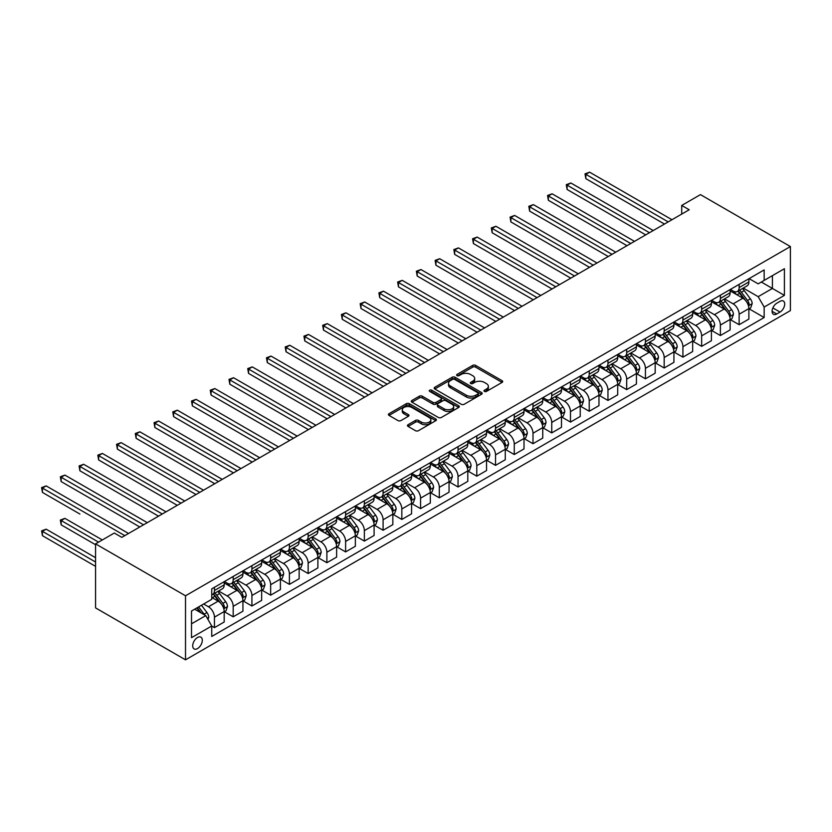 <?xml version="1.0" encoding="UTF-8"?>
<svg xmlns="http://www.w3.org/2000/svg" width="832" height="832" viewBox="0 0 832 832"><rect width="100%" height="100%" fill="white"/><g stroke="black" fill="none" stroke-linecap="round" stroke-linejoin="round"><path stroke-width="1.25" d="M484.401 391.425A1.456 0.842 0 0 0 486.46 391.425L502.091 382.398A2.08 1.206 0 0 0 502.705 381.545A2.08 1.206 0 0 0 502.091 380.702L475.613 365.404A2.08 1.206 0 0 0 472.67 365.404L457.028 374.431A1.456 0.842 0 0 0 456.602 375.024A1.456 0.842 0 0 0 457.028 375.617A1.456 0.842 0 0 0 459.087 375.617L461.115 374.452A6.656 3.848 0 0 1 470.538 374.452L472.742 375.731A6.656 3.848 0 0 1 474.687 378.446A6.656 3.848 0 0 1 472.742 381.16L470.714 382.335A1.456 0.842 0 0 0 470.288 382.928A1.456 0.842 0 0 0 470.714 383.521A1.456 0.842 0 0 0 472.774 383.521L474.802 382.356A6.656 3.848 0 0 1 484.214 382.356L486.429 383.625A6.656 3.848 0 0 1 488.374 386.35A6.656 3.848 0 0 1 486.429 389.064L484.401 390.229A1.456 0.842 0 0 0 483.974 390.832A1.456 0.842 0 0 0 484.401 391.425L484.401 390.229M197.506 648.586A6.781 3.921 120 0 0 201.937 642.606A6.781 3.921 120 0 0 200.897 637.166A6.781 3.921 120 0 0 197.506 637.499A6.781 3.921 120 0 0 193.076 643.479A6.781 3.921 120 0 0 194.116 648.918A6.781 3.921 120 0 0 197.506 648.586M408.065 424.705A2.08 1.206 0 0 0 407.462 425.558A2.08 1.206 0 0 0 408.065 426.4L415.501 430.695A2.08 1.206 0 0 0 418.444 430.695L435.802 420.67A2.08 1.206 0 0 0 436.415 419.817A2.08 1.206 0 0 0 435.802 418.974L409.323 403.676A2.08 1.206 0 0 0 406.38 403.676L389.012 413.702A2.08 1.206 0 0 0 388.409 414.554A2.08 1.206 0 0 0 389.012 415.397L397.987 420.586A2.08 1.206 0 0 0 400.93 420.586L408.366 416.291A2.08 1.206 0 0 0 408.97 415.449A2.08 1.206 0 0 0 408.366 414.596L403.915 412.027A5.564 3.214 0 0 1 402.282 409.75A5.564 3.214 0 0 1 405.714 406.786A5.564 3.214 0 0 1 411.788 407.482L429.218 417.55A5.564 3.214 0 0 1 430.851 419.817A5.564 3.214 0 0 1 427.419 422.791A5.564 3.214 0 0 1 421.346 422.094L418.444 420.41A2.08 1.206 0 0 0 415.501 420.41L408.065 424.705L408.065 426.4M790.4 246.553L700.45 194.626L681.72 205.442L689.208 209.768L121.805 537.368L114.306 533.031L95.566 543.858L185.515 595.785L790.4 246.553L790.4 310.606L185.515 659.828L185.515 595.785M461.261 404.269A2.08 1.206 0 0 0 464.204 404.269L481.572 394.243A2.08 1.206 0 0 0 482.175 393.401A2.08 1.206 0 0 0 481.572 392.548L455.083 377.26A2.08 1.206 0 0 0 452.14 377.26L434.772 387.286A2.08 1.206 0 0 0 434.169 388.128A2.08 1.206 0 0 0 434.772 388.981L461.261 404.269M430.279 391.737A1.456 0.842 0 0 1 431.756 391.945L431.756 390.208L458.692 405.756A2.08 1.206 0 0 1 459.295 406.609A2.08 1.206 0 0 1 458.692 407.462L441.324 417.487A2.08 1.206 0 0 1 438.381 417.487L411.892 402.189L411.892 400.494A2.08 1.206 0 0 0 411.289 401.346A2.08 1.206 0 0 0 411.892 402.189M411.892 400.494L419.328 396.198A2.08 1.206 0 0 1 422.271 396.198L433.014 402.407A2.08 1.206 0 0 0 435.958 402.407L440.887 399.558A2.08 1.206 0 0 0 441.49 398.705A2.08 1.206 0 0 0 440.887 397.862L429.697 391.404A1.456 0.842 0 0 1 429.27 390.811A1.456 0.842 0 0 1 430.175 390.031A1.456 0.842 0 0 1 431.756 390.208M780.052 301.34L776.755 303.243A6.573 3.796 120 0 0 772.46 309.036A6.573 3.796 120 0 0 773.469 314.309A6.573 3.796 120 0 0 776.755 313.976L780.052 312.073A6.573 3.796 120 0 0 784.347 306.28A6.573 3.796 120 0 0 783.338 301.018A6.573 3.796 120 0 0 780.052 301.34M749.102 278.626L758.17 283.858L764.161 280.394L764.161 269.922L211.744 588.858L211.744 599.331L191.506 611.021L191.506 637.676L211.744 625.986L211.744 636.459L764.161 317.533L764.161 307.06L758.17 296.67L743.267 288.059M764.161 280.394L784.399 268.715L784.399 295.37L764.161 307.06M95.566 543.858L95.566 607.901L185.515 659.828M681.72 205.442L681.72 214.105M761.322 282.038L772.408 288.444L772.408 275.642L784.399 268.715M758.17 296.67L772.408 288.444L784.399 295.37M191.506 623.823L205.754 615.607L194.657 609.201M211.744 626.08L214.448 627.64L214.448 617.167A8.476 4.898 -120 0 0 208.447 606.778L203.653 604.011M214.448 627.64L224.193 622.014L224.193 611.541A8.476 4.898 -120 0 0 218.192 601.151L211.744 597.428M224.411 611.759L233.189 616.814L233.189 606.341A8.476 4.898 -120 0 0 227.188 595.962L218.577 590.99M233.189 616.814L242.934 611.187L242.934 600.714A8.476 4.898 -120 0 0 236.933 590.335L224.193 582.972M243.152 600.933L251.919 605.998L251.919 595.525A8.476 4.898 -120 0 0 245.929 585.135L237.318 580.164M251.919 605.998L261.664 600.371L261.664 589.898A8.476 4.898 -120 0 0 255.674 579.519L242.934 572.156M261.893 590.117L270.66 595.182L270.66 584.709A8.476 4.898 -120 0 0 264.67 574.319L256.058 569.348M270.66 595.182L280.405 589.555L280.405 579.082A8.476 4.898 -120 0 0 274.414 568.693L261.664 561.34M280.634 579.301L289.401 584.366L289.401 573.893A8.476 4.898 -120 0 0 283.4 563.503L274.799 558.532M289.401 584.366L299.146 578.739L299.146 568.266A8.476 4.898 -120 0 0 293.145 557.877L280.405 550.524M299.374 568.474L308.142 573.539L308.142 563.066A8.476 4.898 -120 0 0 302.141 552.687L293.53 547.716M308.142 573.539L317.886 567.913L317.886 557.44A8.476 4.898 -120 0 0 311.886 547.061L299.146 539.698M318.105 557.658L326.882 562.723L326.882 552.25A8.476 4.898 -120 0 0 320.882 541.861L312.27 536.89M326.882 562.723L336.627 557.097L336.627 546.624A8.476 4.898 -120 0 0 330.626 536.234L317.886 528.882M336.846 546.842L345.613 551.907L345.613 541.434A8.476 4.898 -120 0 0 339.622 531.045L331.011 526.074M345.613 551.907L355.358 546.281L355.358 535.808A8.476 4.898 -120 0 0 349.367 525.418L336.627 518.066M355.586 536.026L364.354 541.091L364.354 530.618A8.476 4.898 -120 0 0 358.363 520.229L349.752 515.258M364.354 541.091L374.098 535.465L374.098 524.992A8.476 4.898 -120 0 0 368.108 514.602L355.358 507.25M374.327 525.2L383.094 530.265L383.094 519.792A8.476 4.898 -120 0 0 377.094 509.413L368.493 504.442M383.094 530.265L392.839 524.638L392.839 514.166A8.476 4.898 -120 0 0 386.838 503.786L374.098 496.423M393.068 514.384L401.835 519.449L401.835 508.976A8.476 4.898 -120 0 0 395.834 498.586L387.223 493.615M401.835 519.449L411.58 513.822L411.58 503.35A8.476 4.898 -120 0 0 405.579 492.96L392.839 485.607M411.798 503.568L420.576 508.633L420.576 498.16A8.476 4.898 -120 0 0 414.575 487.77L405.964 482.799M420.576 508.633L430.321 503.006L430.321 492.534A8.476 4.898 -120 0 0 424.32 482.144L411.58 474.791M430.539 492.752L439.306 497.806L439.306 487.334A8.476 4.898 -120 0 0 433.316 476.954L424.705 471.983M439.306 497.806L449.051 492.19L449.051 481.718A8.476 4.898 -120 0 0 443.061 471.328L430.321 463.975M449.28 481.926L458.047 486.99L458.047 476.518A8.476 4.898 -120 0 0 452.057 466.138L443.446 461.167M458.047 486.99L467.792 481.364L467.792 470.891A8.476 4.898 -120 0 0 461.802 460.512L449.051 453.149M468.021 471.11L476.788 476.174L476.788 465.702A8.476 4.898 -120 0 0 470.787 455.312L462.186 450.341M476.788 476.174L486.533 470.548L486.533 460.075A8.476 4.898 -120 0 0 480.532 449.686L467.792 442.333M486.762 460.294L495.529 465.358L495.529 454.886A8.476 4.898 -120 0 0 489.528 444.496L480.917 439.525M495.529 465.358L505.274 459.732L505.274 449.259A8.476 4.898 -120 0 0 499.273 438.87L486.533 431.517M505.492 449.478L514.27 454.532L514.27 444.059A8.476 4.898 -120 0 0 508.269 433.68L499.658 428.709M514.27 454.532L524.014 448.916L524.014 438.443A8.476 4.898 -120 0 0 518.014 428.054L505.274 420.69M524.233 438.651L533 443.716L533 433.243A8.476 4.898 -120 0 0 527.01 422.864L518.398 417.893M533 443.716L542.745 438.09L542.745 427.617A8.476 4.898 -120 0 0 536.754 417.238L524.014 409.874M542.974 427.835L551.741 432.9L551.741 422.427A8.476 4.898 -120 0 0 545.75 412.038L537.139 407.066M551.741 432.9L561.486 427.274L561.486 416.801A8.476 4.898 -120 0 0 555.495 406.411L542.745 399.058M561.714 417.019L570.482 422.084L570.482 411.611A8.476 4.898 -120 0 0 564.481 401.222L555.88 396.25M570.482 422.084L580.226 416.458L580.226 405.985A8.476 4.898 -120 0 0 574.226 395.595L561.486 388.242M580.455 406.203L589.222 411.258L589.222 400.785A8.476 4.898 -120 0 0 583.222 390.406L574.61 385.434M589.222 411.258L598.967 405.631L598.967 395.158A8.476 4.898 -120 0 0 592.966 384.779L580.226 377.416M599.186 395.377L607.963 400.442L607.963 389.969A8.476 4.898 -120 0 0 601.962 379.579L593.351 374.618M607.963 400.442L617.708 394.815L617.708 384.342A8.476 4.898 -120 0 0 611.707 373.963L598.967 366.6M617.926 384.561L626.694 389.626L626.694 379.153A8.476 4.898 -120 0 0 620.703 368.763L612.092 363.792M626.694 389.626L636.438 383.999L636.438 373.526A8.476 4.898 -120 0 0 630.448 363.137L617.708 355.784M636.667 373.745L645.434 378.81L645.434 368.337A8.476 4.898 -120 0 0 639.444 357.947L630.833 352.976M645.434 378.81L655.179 373.183L655.179 362.71A8.476 4.898 -120 0 0 649.189 352.321L636.438 344.968M655.408 362.929L664.175 367.983L664.175 357.51A8.476 4.898 -120 0 0 658.174 347.131L649.574 342.16M664.175 367.983L673.92 362.357L673.92 351.884A8.476 4.898 -120 0 0 667.919 341.505L655.179 334.142M674.149 352.102L682.916 357.167L682.916 346.694A8.476 4.898 -120 0 0 676.915 336.305L668.304 331.334M682.916 357.167L692.661 351.541L692.661 341.068A8.476 4.898 -120 0 0 686.66 330.689L673.92 323.326M692.879 341.286L701.657 346.351L701.657 335.878A8.476 4.898 -120 0 0 695.656 325.489L687.045 320.518M701.657 346.351L711.402 340.725L711.402 330.252A8.476 4.898 -120 0 0 705.401 319.862L692.661 312.51M711.62 330.47L720.387 335.535L720.387 325.062A8.476 4.898 -120 0 0 714.397 314.673L705.786 309.702M720.387 335.535L730.132 329.909L730.132 319.436A8.476 4.898 -120 0 0 724.142 309.046L711.402 301.694M730.361 319.644L739.128 324.709L739.128 314.236A8.476 4.898 -120 0 0 733.138 303.857L724.526 298.886M739.128 324.709L748.873 319.082L748.873 308.61A8.476 4.898 -120 0 0 742.882 298.23L730.132 290.867M730.361 289.442L733.138 291.044A8.476 4.898 -120 0 0 737.37 291.46A8.476 4.898 -120 0 0 739.128 287.581L739.128 284.378M711.62 300.258L714.397 301.86A8.476 4.898 -120 0 0 718.64 302.286A8.476 4.898 -120 0 0 720.387 298.397L720.387 295.194M692.879 311.085L695.656 312.676A8.476 4.898 -120 0 0 699.899 313.102A8.476 4.898 -120 0 0 701.657 309.223L701.657 306.02M674.149 321.901L676.915 323.502A8.476 4.898 -120 0 0 681.158 323.918A8.476 4.898 -120 0 0 682.916 320.039L682.916 316.836M655.408 332.717L658.174 334.318A8.476 4.898 -120 0 0 662.418 334.734A8.476 4.898 -120 0 0 664.175 330.855L664.175 327.652M636.667 343.533L639.444 345.134A8.476 4.898 -120 0 0 643.677 345.561A8.476 4.898 -120 0 0 645.434 341.671L645.434 338.468M617.926 354.359L620.703 355.961A8.476 4.898 -120 0 0 624.946 356.377A8.476 4.898 -120 0 0 626.694 352.498L626.694 349.294M599.186 365.175L601.962 366.777A8.476 4.898 -120 0 0 606.206 367.193A8.476 4.898 -120 0 0 607.963 363.314L607.963 360.11M580.455 375.991L583.222 377.593A8.476 4.898 -120 0 0 587.465 378.009A8.476 4.898 -120 0 0 589.222 374.13L589.222 370.926M561.714 386.807L564.481 388.409A8.476 4.898 -120 0 0 568.724 388.835A8.476 4.898 -120 0 0 570.482 384.946L570.482 381.742M542.974 397.634L545.75 399.235A8.476 4.898 -120 0 0 549.983 399.651A8.476 4.898 -120 0 0 551.741 395.772L551.741 392.569M524.233 408.45L527.01 410.051A8.476 4.898 -120 0 0 531.253 410.467A8.476 4.898 -120 0 0 533 406.588L533 403.385M505.492 419.266L508.269 420.867A8.476 4.898 -120 0 0 512.512 421.283A8.476 4.898 -120 0 0 514.27 417.404L514.27 414.201M486.762 430.082L489.528 431.683A8.476 4.898 -120 0 0 493.771 432.11A8.476 4.898 -120 0 0 495.529 428.22L495.529 425.027M468.021 440.908L470.787 442.51A8.476 4.898 -120 0 0 475.03 442.926A8.476 4.898 -120 0 0 476.788 439.046L476.788 435.843M449.28 451.724L452.057 453.326A8.476 4.898 -120 0 0 456.29 453.742A8.476 4.898 -120 0 0 458.047 449.862L458.047 446.659M430.539 462.54L433.316 464.142A8.476 4.898 -120 0 0 437.559 464.568A8.476 4.898 -120 0 0 439.306 460.678L439.306 457.475M411.798 473.356L414.575 474.958A8.476 4.898 -120 0 0 418.818 475.384A8.476 4.898 -120 0 0 420.576 471.505L420.576 468.302M393.068 484.182L395.834 485.784A8.476 4.898 -120 0 0 400.078 486.2A8.476 4.898 -120 0 0 401.835 482.321L401.835 479.118M374.327 494.998L377.094 496.6A8.476 4.898 -120 0 0 381.337 497.016A8.476 4.898 -120 0 0 383.094 493.137L383.094 489.934M355.586 505.814L358.363 507.416A8.476 4.898 -120 0 0 362.596 507.842A8.476 4.898 -120 0 0 364.354 503.953L364.354 500.75M336.846 516.63L339.622 518.232A8.476 4.898 -120 0 0 343.866 518.658A8.476 4.898 -120 0 0 345.613 514.779L345.613 511.576M318.105 527.457L320.882 529.058A8.476 4.898 -120 0 0 325.125 529.474A8.476 4.898 -120 0 0 326.882 525.595L326.882 522.392M299.374 538.273L302.141 539.874A8.476 4.898 -120 0 0 306.384 540.29A8.476 4.898 -120 0 0 308.142 536.411L308.142 533.208M280.634 549.089L283.4 550.69A8.476 4.898 -120 0 0 287.643 551.117A8.476 4.898 -120 0 0 289.401 547.227L289.401 544.024M261.893 559.915L264.67 561.506A8.476 4.898 -120 0 0 268.902 561.933A8.476 4.898 -120 0 0 270.66 558.054L270.66 554.85M243.152 570.731L245.929 572.333A8.476 4.898 -120 0 0 250.172 572.749A8.476 4.898 -120 0 0 251.919 568.87L251.919 565.666M224.411 581.547L227.188 583.149A8.476 4.898 -120 0 0 231.431 583.565A8.476 4.898 -120 0 0 233.189 579.686L233.189 576.482M749.102 308.828L764.161 317.533M737.37 291.46L747.115 285.834A8.476 4.898 -120 0 0 748.873 281.954L748.873 278.751M718.64 302.286L728.385 296.66A8.476 4.898 -120 0 0 730.132 292.77L730.132 289.567M699.899 313.102L709.644 307.476A8.476 4.898 -120 0 0 711.402 303.597L711.402 300.394M681.158 323.918L690.903 318.292A8.476 4.898 -120 0 0 692.661 314.413L692.661 311.21M662.418 334.734L672.162 329.108A8.476 4.898 -120 0 0 673.92 325.229L673.92 322.026M643.677 345.561L653.422 339.934A8.476 4.898 -120 0 0 655.179 336.045L655.179 332.852M624.946 356.377L634.691 350.75A8.476 4.898 -120 0 0 636.438 346.871L636.438 343.668M606.206 367.193L615.95 361.566A8.476 4.898 -120 0 0 617.708 357.687L617.708 354.484M587.465 378.009L597.21 372.393A8.476 4.898 -120 0 0 598.967 368.503L598.967 365.3M568.724 388.835L578.469 383.209A8.476 4.898 -120 0 0 580.226 379.319L580.226 376.126M549.983 399.651L559.728 394.025A8.476 4.898 -120 0 0 561.486 390.146L561.486 386.942M531.253 410.467L540.998 404.841A8.476 4.898 -120 0 0 542.745 400.962L542.745 397.758M512.512 421.283L522.257 415.667A8.476 4.898 -120 0 0 524.014 411.778L524.014 408.574M493.771 432.11L503.516 426.483A8.476 4.898 -120 0 0 505.274 422.604L505.274 419.401M475.03 442.926L484.775 437.299A8.476 4.898 -120 0 0 486.533 433.42L486.533 430.217M456.29 453.742L466.034 448.115A8.476 4.898 -120 0 0 467.792 444.236L467.792 441.033M437.559 464.568L447.304 458.942A8.476 4.898 -120 0 0 449.051 455.052L449.051 451.849M418.818 475.384L428.563 469.758A8.476 4.898 -120 0 0 430.321 465.878L430.321 462.675M400.078 486.2L409.822 480.574A8.476 4.898 -120 0 0 411.58 476.694L411.58 473.491M381.337 497.016L391.082 491.39A8.476 4.898 -120 0 0 392.839 487.51L392.839 484.307M362.596 507.842L372.341 502.216A8.476 4.898 -120 0 0 374.098 498.326L374.098 495.123M343.866 518.658L353.6 513.032A8.476 4.898 -120 0 0 355.358 509.153L355.358 505.95M325.125 529.474L334.87 523.848A8.476 4.898 -120 0 0 336.627 519.969L336.627 516.766M306.384 540.29L316.129 534.664A8.476 4.898 -120 0 0 317.886 530.785L317.886 527.582M287.643 551.117L297.388 545.49A8.476 4.898 -120 0 0 299.146 541.601L299.146 538.398M268.902 561.933L278.647 556.306A8.476 4.898 -120 0 0 280.405 552.427L280.405 549.224M250.172 572.749L259.906 567.122A8.476 4.898 -120 0 0 261.664 563.243L261.664 560.04M231.431 583.565L241.176 577.938A8.476 4.898 -120 0 0 242.934 574.059L242.934 570.856M211.744 594.734A8.476 4.898 -120 0 0 212.69 594.391L222.435 588.765A8.476 4.898 -120 0 0 224.193 584.875L224.193 581.682M212.69 594.391A8.476 4.898 -120 0 0 214.448 590.502L214.448 587.298M205.754 615.607L211.744 625.986M484.983 391.633L486.429 390.801A6.656 3.848 0 0 0 488.374 388.076L488.374 386.35M474.687 378.446L474.687 380.172A6.656 3.848 0 0 1 472.742 382.897L471.297 383.729M502.07 382.408L475.613 367.141A2.08 1.206 0 0 0 472.67 367.141L457.61 375.825M481.541 394.264L455.083 378.986A2.08 1.206 0 0 0 452.14 378.986L434.803 388.991M477.89 393.994A1.456 0.842 0 0 0 478.317 393.401A1.456 0.842 0 0 0 477.89 392.808L454.636 379.382A1.456 0.842 0 0 0 452.577 379.382L450.445 380.609A6.656 3.848 0 0 0 448.5 383.334A6.656 3.848 0 0 0 450.445 386.048L466.336 395.221A6.656 3.848 0 0 0 475.758 395.221L477.89 393.994L477.89 395.72A1.456 0.842 0 0 0 478.317 395.127L478.317 393.401M448.5 383.334L448.5 385.06A6.656 3.848 0 0 0 450.445 387.785L450.445 386.048M477.89 395.72L475.758 396.958A6.656 3.848 0 0 1 466.336 396.958L450.445 387.785M411.923 402.21L419.328 397.935L419.328 396.198M441.49 398.705L441.49 400.442A2.08 1.206 0 0 1 440.887 401.284L435.958 404.134A2.08 1.206 0 0 1 433.014 404.134L422.271 397.935A2.08 1.206 0 0 0 419.328 397.935M431.756 391.945L458.661 407.472M444.153 408.834A5.564 3.214 0 0 0 450.226 409.531A5.564 3.214 0 0 0 453.658 406.567A5.564 3.214 0 0 0 452.026 404.29L445.89 400.743A2.08 1.206 0 0 0 442.946 400.743L438.017 403.593A2.08 1.206 0 0 0 437.403 404.446A2.08 1.206 0 0 0 438.017 405.288L444.153 408.834L444.153 410.571A5.564 3.214 0 0 0 450.226 411.268A5.564 3.214 0 0 0 453.658 408.294L453.658 406.567M437.403 404.446L437.403 406.172A2.08 1.206 0 0 0 438.017 407.025L438.017 405.288M444.153 410.571L438.017 407.025M430.851 419.817L430.851 421.554A5.564 3.214 0 0 1 427.419 424.518A5.564 3.214 0 0 1 421.346 423.821L418.444 422.146A2.08 1.206 0 0 0 415.501 422.146L408.096 426.421M402.282 409.75L402.282 411.486A5.564 3.214 0 0 0 403.915 413.754L403.915 412.027M408.366 414.596L408.366 416.291L403.915 413.754M435.781 420.68L409.323 405.413A2.08 1.206 0 0 0 406.38 405.413L389.043 415.418M748.873 308.963L750.672 307.923L752.17 303.597A5.616 3.245 -120 0 0 750.381 298.813L744.255 290.628A16.214 9.36 -120 0 0 742.487 288.517M736.393 294.486A16.214 9.36 -120 0 0 733.075 291.013M748.363 305.521L749.143 303.836A5.616 3.245 -120 0 0 747.531 300.456L741.406 292.282A16.214 9.36 -120 0 0 739.638 290.16M738.13 291.034A13.458 7.769 60 0 1 740.334 293.54L745.524 300.456M585.853 221.936L626.995 245.69L548.371 200.294L548.371 195.967L552.115 193.804L634.494 241.363M737.838 291.2A16.214 9.36 60 0 1 739.606 293.311L743.683 298.75M668.221 221.894L585.853 174.335L589.597 172.172L671.975 219.731M664.477 224.058L585.853 178.662L585.853 174.335L585.021 173.857L589.597 172.172M585.853 178.662L585.021 173.857M730.132 319.779L731.931 318.739L733.429 314.413A5.616 3.245 -120 0 0 731.64 309.629L725.514 301.454A16.214 9.36 -120 0 0 723.746 299.333M717.652 305.302A16.214 9.36 -120 0 0 714.334 301.829M729.622 316.337L730.402 314.652A5.616 3.245 -120 0 0 728.79 311.272L722.665 303.098A16.214 9.36 -120 0 0 720.897 300.976M719.389 301.85A13.458 7.769 60 0 1 721.594 304.356L726.783 311.282M567.112 232.752L608.254 256.506L529.63 211.12L529.63 206.783L533.374 204.62L615.753 252.179M719.098 302.016A16.214 9.36 60 0 1 720.866 304.138L724.942 309.566M711.402 330.595L713.201 329.555L714.698 325.229A5.616 3.245 -120 0 0 712.899 320.445L706.774 312.27A16.214 9.36 -120 0 0 705.006 310.149M698.911 316.118A16.214 9.36 -120 0 0 695.594 312.645M710.882 327.153L711.662 325.468A5.616 3.245 -120 0 0 710.05 322.088L703.924 313.914A16.214 9.36 -120 0 0 702.156 311.792M700.648 312.666A13.458 7.769 60 0 1 702.863 315.182L708.042 322.098M548.371 243.568L589.524 267.332L510.89 221.936L510.89 217.61L514.644 215.446L597.012 263.006M700.357 312.832A16.214 9.36 60 0 1 702.125 314.954L706.202 320.393M692.661 341.411L694.46 340.382L695.958 336.045A5.616 3.245 -120 0 0 694.158 331.261L688.043 323.086A16.214 9.36 -120 0 0 686.265 320.965M680.181 326.934A16.214 9.36 -120 0 0 676.853 323.461M692.151 337.979L692.921 336.284A5.616 3.245 -120 0 0 691.319 332.914L685.194 324.73A16.214 9.36 -120 0 0 683.415 322.618M681.907 323.482A13.458 7.769 60 0 1 684.122 325.998L689.302 332.914M529.63 254.394L570.783 278.148L492.159 232.752L492.159 228.426L495.903 226.262L578.282 273.822M681.616 323.648A16.214 9.36 60 0 1 683.394 325.77L687.461 331.209M649.48 232.71L567.112 185.151L570.856 182.988L653.234 230.547M645.736 234.874L567.112 189.478L567.112 185.151L566.28 184.673L570.856 182.988M567.112 189.478L566.28 184.673M630.75 243.526L547.55 195.489L552.115 193.804M548.371 200.294L547.55 195.489M612.009 254.342L528.809 206.315L533.374 204.62M529.63 211.12L528.809 206.315M673.92 352.238L675.719 351.198L677.217 346.871A5.616 3.245 -120 0 0 675.428 342.087L669.302 333.913A16.214 9.36 -120 0 0 667.534 331.791M661.44 337.761A16.214 9.36 -120 0 0 658.122 334.287M673.41 348.795L674.18 347.11A5.616 3.245 -120 0 0 672.578 343.73L666.453 335.556A16.214 9.36 -120 0 0 664.685 333.434M663.177 334.308A13.458 7.769 60 0 1 665.382 336.814L670.561 343.741M510.89 265.21L552.042 288.964L473.418 243.568L473.418 239.242L477.162 237.078L559.541 284.638M662.886 334.474A16.214 9.36 60 0 1 664.654 336.586L668.72 342.025M593.268 265.169L510.068 217.131L514.644 215.446M510.89 221.936L510.068 217.131M655.179 363.054L656.978 362.014L658.476 357.687A5.616 3.245 -120 0 0 656.687 352.903L650.562 344.729A16.214 9.36 -120 0 0 648.794 342.607M642.699 348.577A16.214 9.36 -120 0 0 639.382 345.103M654.67 359.611L655.45 357.926A5.616 3.245 -120 0 0 653.838 354.546L647.712 346.372A16.214 9.36 -120 0 0 645.944 344.25M644.436 345.124A13.458 7.769 60 0 1 646.641 347.63L651.83 354.557M492.159 276.026L533.302 299.79L454.678 254.394L454.678 250.058L458.422 247.894L540.8 295.454M644.145 345.29A16.214 9.36 60 0 1 645.913 347.412L649.99 352.841M574.527 275.985L491.327 227.947L495.903 226.262M492.159 232.752L491.327 227.947M636.438 373.87L638.238 372.83L639.735 368.503A5.616 3.245 -120 0 0 637.946 363.719L631.821 355.545A16.214 9.36 -120 0 0 630.053 353.423M623.958 359.393A16.214 9.36 -120 0 0 620.641 355.919M635.929 370.427L636.709 368.742A5.616 3.245 -120 0 0 635.097 365.362L628.971 357.188A16.214 9.36 -120 0 0 627.203 355.066M625.695 355.94A13.458 7.769 60 0 1 627.9 358.457L633.09 365.373M473.418 286.842L514.561 310.606L435.937 265.21L435.937 260.884L439.681 258.721L522.059 306.28M625.404 356.106A16.214 9.36 60 0 1 627.172 358.228L631.249 363.667M555.786 286.801L472.586 238.763L477.162 237.078M473.418 243.568L472.586 238.763M617.708 384.696L619.507 383.656L621.005 379.319A5.616 3.245 -120 0 0 619.206 374.535L613.08 366.361A16.214 9.36 -120 0 0 611.312 364.25M605.218 370.209A16.214 9.36 -120 0 0 601.9 366.735M617.188 381.254L617.968 379.569A5.616 3.245 -120 0 0 616.356 376.189L610.23 368.004A16.214 9.36 -120 0 0 608.462 365.893M606.954 366.756A13.458 7.769 60 0 1 609.17 369.273L614.349 376.189M454.678 297.669L495.83 321.422L417.196 276.026L417.196 271.7L420.95 269.537L503.318 317.096M606.663 366.922A16.214 9.36 60 0 1 608.431 369.044L612.508 374.483M537.056 297.617L453.856 249.59L458.422 247.894M454.678 254.394L453.856 249.59M598.967 395.512L600.766 394.472L602.264 390.146A5.616 3.245 -120 0 0 600.465 385.362L594.339 377.187A16.214 9.36 -120 0 0 592.571 375.066M586.487 381.035A16.214 9.36 -120 0 0 583.159 377.562M598.458 392.07L599.227 390.385A5.616 3.245 -120 0 0 597.626 387.005L591.5 378.83A16.214 9.36 -120 0 0 589.722 376.709M588.214 377.582A13.458 7.769 60 0 1 590.429 380.089L595.608 387.015M435.937 308.485L477.09 332.238L398.466 286.842L398.466 282.516L402.21 280.353L484.588 327.912M587.922 377.749A16.214 9.36 60 0 1 589.701 379.87L593.767 385.299M518.315 308.443L435.115 260.406L439.681 258.721M435.937 265.21L435.115 260.406M580.226 406.328L582.026 405.288L583.523 400.962A5.616 3.245 -120 0 0 581.734 396.178L575.609 388.003A16.214 9.36 -120 0 0 573.841 385.882M567.746 391.851A16.214 9.36 -120 0 0 564.429 388.378M579.717 402.886L580.486 401.201A5.616 3.245 -120 0 0 578.885 397.821L572.759 389.646A16.214 9.36 -120 0 0 570.991 387.525M569.483 388.398A13.458 7.769 60 0 1 571.688 390.915L576.867 397.831M417.196 319.301L458.349 343.065L379.725 297.669L379.725 293.332L383.469 291.169L465.847 338.728M569.192 388.565A16.214 9.36 60 0 1 570.96 390.686L575.026 396.115M499.574 319.259L416.374 271.222L420.95 269.537M417.196 276.026L416.374 271.222M561.486 417.144L563.285 416.104L564.782 411.778A5.616 3.245 -120 0 0 562.994 406.994L556.868 398.819A16.214 9.36 -120 0 0 555.1 396.698M549.006 402.667A16.214 9.36 -120 0 0 545.688 399.194M560.976 413.702L561.756 412.017A5.616 3.245 -120 0 0 560.144 408.637L554.018 400.462A16.214 9.36 -120 0 0 552.25 398.341M550.742 399.214A13.458 7.769 60 0 1 552.947 401.731L558.137 408.647M398.466 330.117L439.608 353.881L360.984 308.485L360.984 304.158L364.728 301.995L447.106 349.554M550.451 399.381A16.214 9.36 60 0 1 552.219 401.502L556.296 406.942M480.834 330.075L397.634 282.038L402.21 280.353M398.466 286.842L397.634 282.038M542.745 427.97L544.544 426.93L546.042 422.604A5.616 3.245 -120 0 0 544.253 417.82L538.127 409.635A16.214 9.36 -120 0 0 536.359 407.524M530.265 413.494A16.214 9.36 -120 0 0 526.947 410.01M542.235 424.528L543.015 422.843A5.616 3.245 -120 0 0 541.403 419.463L535.278 411.278A16.214 9.36 -120 0 0 533.51 409.167M532.002 410.03A13.458 7.769 60 0 1 534.206 412.547L539.396 419.463M379.725 340.943L420.867 364.697L342.243 319.301L342.243 314.974L345.987 312.811L428.366 360.37M531.71 410.207A16.214 9.36 60 0 1 533.478 412.318L537.555 417.758M462.093 340.891L378.893 292.864L383.469 291.169M379.725 297.669L378.893 292.864M524.014 438.786L525.814 437.746L527.311 433.42A5.616 3.245 -120 0 0 525.512 428.636L519.386 420.462A16.214 9.36 -120 0 0 517.618 418.34M511.524 424.31A16.214 9.36 -120 0 0 508.206 420.836M523.494 435.344L524.274 433.659A5.616 3.245 -120 0 0 522.662 430.279L516.537 422.105A16.214 9.36 -120 0 0 514.769 419.983M513.261 420.857A13.458 7.769 60 0 1 515.476 423.363L520.655 430.29M360.984 351.759L402.137 375.513L323.502 330.117L323.502 325.79L327.257 323.627L409.625 371.186M512.97 421.023A16.214 9.36 60 0 1 514.738 423.145L518.814 428.574M443.362 351.718L360.162 303.68L364.728 301.995M360.984 308.485L360.162 303.68M505.274 449.602L507.073 448.562L508.57 444.236A5.616 3.245 -120 0 0 506.771 439.452L500.646 431.278A16.214 9.36 -120 0 0 498.878 429.156M492.794 435.126A16.214 9.36 -120 0 0 489.466 431.652M504.764 446.16L505.534 444.475A5.616 3.245 -120 0 0 503.932 441.095L497.806 432.921A16.214 9.36 -120 0 0 496.028 430.799M494.52 431.673A13.458 7.769 60 0 1 496.735 434.19L501.914 441.106M342.243 362.575L383.396 386.339L304.772 340.943L304.772 336.617L308.516 334.443L390.894 382.002M494.229 431.839A16.214 9.36 60 0 1 496.007 433.961L500.074 439.4M424.622 362.534L341.422 314.496L345.987 312.811M342.243 319.301L341.422 314.496M486.533 460.418L488.332 459.378L489.83 455.052A5.616 3.245 -120 0 0 488.041 450.268L481.915 442.094A16.214 9.36 -120 0 0 480.147 439.972M474.053 445.942A16.214 9.36 -120 0 0 470.735 442.468M486.023 456.976L486.793 455.291A5.616 3.245 -120 0 0 485.191 451.911L479.066 443.737A16.214 9.36 -120 0 0 477.298 441.615M475.79 442.489A13.458 7.769 60 0 1 477.994 445.006L483.174 451.922M323.502 373.391L364.655 397.155L286.031 351.759L286.031 347.433L289.775 345.27L372.154 392.829M475.498 442.655A16.214 9.36 60 0 1 477.266 444.777L481.333 450.216M405.881 373.35L322.681 325.312L327.257 323.627M323.502 330.117L322.681 325.312M467.792 471.245L469.591 470.205L471.089 465.878A5.616 3.245 -120 0 0 469.3 461.094L463.174 452.91A16.214 9.36 -120 0 0 461.406 450.798M455.312 456.768A16.214 9.36 -120 0 0 451.994 453.284M467.282 467.802L468.062 466.118A5.616 3.245 -120 0 0 466.45 462.738L460.325 454.553A16.214 9.36 -120 0 0 458.557 452.442M457.049 453.305A13.458 7.769 60 0 1 459.254 455.822L464.443 462.738M304.772 384.218L345.914 407.971L267.29 362.575L267.29 358.249L271.034 356.086L353.413 403.645M456.758 453.482A16.214 9.36 60 0 1 458.526 455.593L462.602 461.032M387.14 384.176L303.94 336.138L308.516 334.443M304.772 340.943L303.94 336.138M449.051 482.061L450.85 481.021L452.348 476.694A5.616 3.245 -120 0 0 450.559 471.91L444.434 463.736A16.214 9.36 -120 0 0 442.666 461.614M436.571 467.584A16.214 9.36 -120 0 0 433.254 464.11M448.542 478.618L449.322 476.934A5.616 3.245 -120 0 0 447.71 473.554L441.584 465.379A16.214 9.36 -120 0 0 439.816 463.258M438.308 464.131A13.458 7.769 60 0 1 440.513 466.638L445.702 473.564M286.031 395.034L327.174 418.787L248.55 373.391L248.55 369.065L252.294 366.902L334.672 414.461M438.017 464.298A16.214 9.36 60 0 1 439.785 466.419L443.862 471.848M368.399 394.992L285.199 346.954L289.775 345.27M286.031 351.759L285.199 346.954M430.321 492.877L432.12 491.837L433.618 487.51A5.616 3.245 -120 0 0 431.818 482.726L425.693 474.552A16.214 9.36 -120 0 0 423.925 472.43M417.83 478.4A16.214 9.36 -120 0 0 414.513 474.926M429.801 489.434L430.581 487.75A5.616 3.245 -120 0 0 428.969 484.37L422.843 476.195A16.214 9.36 -120 0 0 421.075 474.074M419.567 474.947A13.458 7.769 60 0 1 421.782 477.464L426.962 484.38M267.29 405.85L308.443 429.614L229.809 384.218L229.809 379.891L233.563 377.728L315.931 425.277M419.276 475.114A16.214 9.36 60 0 1 421.044 477.235L425.121 482.674M349.669 405.808L266.469 357.77L271.034 356.086M267.29 362.575L266.469 357.77M411.58 503.693L413.379 502.663L414.877 498.326A5.616 3.245 -120 0 0 413.078 493.542L406.952 485.368A16.214 9.36 -120 0 0 405.184 483.246M399.1 489.216A16.214 9.36 -120 0 0 395.772 485.742M411.07 500.25L411.84 498.566A5.616 3.245 -120 0 0 410.238 495.186L404.113 487.011A16.214 9.36 -120 0 0 402.334 484.89M400.826 485.763A13.458 7.769 60 0 1 403.042 488.28L408.221 495.196M248.55 416.676L289.702 440.43L211.068 395.034L211.068 390.707L214.822 388.544L297.201 436.103M400.535 485.93A16.214 9.36 60 0 1 402.314 488.051L406.38 493.49M330.928 416.624L247.728 368.597L252.294 366.902M248.55 373.391L247.728 368.597M392.839 514.519L394.638 513.479L396.136 509.153A5.616 3.245 -120 0 0 394.347 504.369L388.222 496.184A16.214 9.36 -120 0 0 386.454 494.073M380.359 500.042A16.214 9.36 -120 0 0 377.042 496.558M392.33 511.077L393.099 509.392A5.616 3.245 -120 0 0 391.498 506.012L385.372 497.838A16.214 9.36 -120 0 0 383.604 495.716M382.096 496.59A13.458 7.769 60 0 1 384.301 499.096L389.48 506.012M229.809 427.492L270.962 451.246L192.338 405.85L192.338 401.523L196.082 399.36L278.46 446.919M381.805 496.756A16.214 9.36 60 0 1 383.573 498.867L387.639 504.306M312.187 427.45L228.987 379.413L233.563 377.728M229.809 384.218L228.987 379.413M374.098 525.335L375.898 524.295L377.395 519.969A5.616 3.245 -120 0 0 375.606 515.185L369.481 507.01A16.214 9.36 -120 0 0 367.713 504.889M361.618 510.858A16.214 9.36 -120 0 0 358.301 507.385M373.589 521.893L374.369 520.208A5.616 3.245 -120 0 0 372.757 516.828L366.631 508.654A16.214 9.36 -120 0 0 364.863 506.532M363.355 507.406A13.458 7.769 60 0 1 365.56 509.912L370.75 516.838M211.068 438.308L252.221 462.062L173.597 416.666L173.597 412.339L177.341 410.176L259.719 457.735M363.064 507.572A16.214 9.36 60 0 1 364.832 509.694L368.909 515.122M293.446 438.266L210.246 390.229L214.822 388.544M211.068 395.034L210.246 390.229M355.358 536.151L357.157 535.111L358.654 530.785A5.616 3.245 -120 0 0 356.866 526.001L350.74 517.826A16.214 9.36 -120 0 0 348.972 515.705M342.878 521.674A16.214 9.36 -120 0 0 339.56 518.201M354.848 532.709L355.628 531.024A5.616 3.245 -120 0 0 354.016 527.644L347.89 519.47A16.214 9.36 -120 0 0 346.122 517.348M344.614 518.222A13.458 7.769 60 0 1 346.819 520.738L352.009 527.654M192.338 449.124L233.48 472.888L154.856 427.492L154.856 423.166L158.6 421.002L240.978 468.562M344.323 518.388A16.214 9.36 60 0 1 346.091 520.51L350.168 525.949M274.706 449.082L191.506 401.045L196.082 399.36M192.338 405.85L191.506 401.045M336.627 546.967L338.426 545.938L339.924 541.601A5.616 3.245 -120 0 0 338.125 536.817L331.999 528.642A16.214 9.36 -120 0 0 330.231 526.521M324.137 532.49A16.214 9.36 -120 0 0 320.819 529.017M336.107 543.535L336.887 541.84A5.616 3.245 -120 0 0 335.275 538.47L329.15 530.286A16.214 9.36 -120 0 0 327.382 528.174M325.874 529.038A13.458 7.769 60 0 1 328.089 531.554L333.268 538.47M173.597 459.95L214.75 483.704L136.115 438.308L136.115 433.982L139.87 431.818L222.238 479.378M325.582 529.204A16.214 9.36 60 0 1 327.35 531.326L331.427 536.765M255.975 459.898L172.775 411.871L177.341 410.176M173.597 416.666L172.775 411.871M317.886 557.794L319.686 556.754L321.183 552.427A5.616 3.245 -120 0 0 319.384 547.643L313.258 539.458A16.214 9.36 -120 0 0 311.49 537.347M305.406 543.317A16.214 9.36 -120 0 0 302.078 539.843M317.377 554.351L318.146 552.666A5.616 3.245 -120 0 0 316.545 549.286L310.419 541.112A16.214 9.36 -120 0 0 308.641 538.99M307.133 539.864A13.458 7.769 60 0 1 309.348 542.37L314.527 549.286M154.856 470.766L196.009 494.52L117.374 449.124L117.374 444.798L121.129 442.634L203.507 490.194M306.842 540.03A16.214 9.36 60 0 1 308.62 542.142L312.686 547.581M237.234 470.725L154.034 422.687L158.6 421.002M154.856 427.492L154.034 422.687M299.146 568.61L300.945 567.57L302.442 563.243A5.616 3.245 -120 0 0 300.654 558.459L294.528 550.285A16.214 9.36 -120 0 0 292.76 548.163M286.666 554.133A16.214 9.36 -120 0 0 283.338 550.659M298.636 565.167L299.406 563.482A5.616 3.245 -120 0 0 297.804 560.102L291.678 551.928A16.214 9.36 -120 0 0 289.91 549.806M288.402 550.68A13.458 7.769 60 0 1 290.607 553.186L295.786 560.113M136.115 481.582L177.268 505.336L98.644 459.95L98.644 455.614L102.388 453.45L184.766 501.01M288.111 550.846A16.214 9.36 60 0 1 289.879 552.968L293.946 558.397M218.494 481.541L135.294 433.503L139.87 431.818M136.115 438.308L135.294 433.503M280.405 579.426L282.204 578.386L283.702 574.059A5.616 3.245 -120 0 0 281.913 569.275L275.787 561.101A16.214 9.36 -120 0 0 274.019 558.979M267.925 564.949A16.214 9.36 -120 0 0 264.607 561.475M279.895 575.983L280.675 574.298A5.616 3.245 -120 0 0 279.063 570.918L272.938 562.744A16.214 9.36 -120 0 0 271.17 560.622M269.662 561.496A13.458 7.769 60 0 1 271.866 564.013L277.056 570.929M117.374 492.398L158.527 516.162L79.903 470.766L79.903 466.44L83.647 464.277L166.026 511.836M269.37 561.662A16.214 9.36 60 0 1 271.138 563.784L275.215 569.223M199.753 492.357L116.553 444.319L121.129 442.634M117.374 449.124L116.553 444.319M261.664 590.242L263.463 589.212L264.961 584.875A5.616 3.245 -120 0 0 263.172 580.091L257.046 571.917A16.214 9.36 -120 0 0 255.278 569.795M249.184 575.765A16.214 9.36 -120 0 0 245.866 572.291M261.154 586.81L261.934 585.114A5.616 3.245 -120 0 0 260.322 581.745L254.197 573.56A16.214 9.36 -120 0 0 252.429 571.449M250.921 572.312A13.458 7.769 60 0 1 253.126 574.829L258.315 581.745M98.644 503.225L139.786 526.978L61.162 481.582L61.162 477.256L64.906 475.093L147.285 522.652M250.63 572.478A16.214 9.36 60 0 1 252.398 574.6L256.474 580.039M181.012 503.173L97.812 455.146L102.388 453.45M98.644 459.95L97.812 455.146M242.934 601.068L244.733 600.028L246.23 595.702A5.616 3.245 -120 0 0 244.431 590.918L238.306 582.743A16.214 9.36 -120 0 0 236.538 580.622M230.443 586.591A16.214 9.36 -120 0 0 227.126 583.118M242.414 597.626L243.194 595.941A5.616 3.245 -120 0 0 241.582 592.561L235.456 584.386A16.214 9.36 -120 0 0 233.688 582.265M232.18 583.138A13.458 7.769 60 0 1 234.395 585.645L239.574 592.571M79.903 514.041L42.422 492.398L42.422 488.072L46.176 485.909L128.544 533.468M231.889 583.305A16.214 9.36 60 0 1 233.657 585.416L237.734 590.855M162.282 513.999L79.082 465.962L83.647 464.277M79.903 470.766L79.082 465.962M224.193 611.884L225.992 610.844L227.49 606.518A5.616 3.245 -120 0 0 225.69 601.734L219.565 593.559A16.214 9.36 -120 0 0 217.797 591.438M223.683 608.442L224.453 606.757A5.616 3.245 -120 0 0 222.851 603.377L216.726 595.202A16.214 9.36 -120 0 0 214.947 593.081M213.439 593.954A13.458 7.769 60 0 1 215.654 596.461L220.834 603.387M102.315 539.958L64.906 518.367L61.162 520.53L61.162 524.857L95.566 544.721M213.148 594.121A16.214 9.36 60 0 1 214.926 596.242L218.993 601.671M61.162 524.857L60.341 520.052L98.561 542.121M60.341 520.052L64.906 518.367M143.541 524.815L60.341 476.778L64.906 475.093M61.162 481.582L60.341 476.778M208 619.497L208.749 617.334A5.616 3.245 -120 0 0 206.96 612.55L201.49 605.259M95.566 557.7L46.176 529.183L42.422 531.346L42.422 535.673L95.566 566.363M204.62 614.952A5.616 3.245 -120 0 0 204.11 614.193L198.64 606.902M197.236 607.714L201.167 612.955M196.841 607.942L200.169 612.383M42.422 535.673L41.6 530.878L95.566 562.026M41.6 530.878L46.176 529.183M124.8 535.631L41.6 487.594L46.176 485.909M42.422 492.398L41.6 487.594M208.447 606.778L218.192 601.151M227.188 595.962L236.933 590.335M245.929 585.135L255.674 579.519M264.67 574.319L274.414 568.693M283.4 563.503L293.145 557.877M302.141 552.687L311.886 547.061M320.882 541.861L330.626 536.234M339.622 531.045L349.367 525.418M358.363 520.229L368.108 514.602M377.094 509.413L386.838 503.786M395.834 498.586L405.579 492.96M414.575 487.77L424.32 482.144M433.316 476.954L443.061 471.328M452.057 466.138L461.802 460.512M470.787 455.312L480.532 449.686M489.528 444.496L499.273 438.87M508.269 433.68L518.014 428.054M527.01 422.864L536.754 417.238M545.75 412.038L555.495 406.411M564.481 401.222L574.226 395.595M583.222 390.406L592.966 384.779M601.962 379.579L611.707 373.963M620.703 368.763L630.448 363.137M639.444 357.947L649.189 352.321M658.174 347.131L667.919 341.505M676.915 336.305L686.66 330.689M695.656 325.489L705.401 319.862M714.397 314.673L724.142 309.046M733.138 303.857L742.882 298.23M739.128 287.581L748.873 281.954M739.128 314.236L748.873 308.61M720.387 325.062L730.132 319.436M720.387 298.397L730.132 292.77M701.657 335.878L711.402 330.252M701.657 309.223L711.402 303.597M682.916 346.694L692.661 341.068M682.916 320.039L692.661 314.413M664.175 357.51L673.92 351.884M664.175 330.855L673.92 325.229M645.434 368.337L655.179 362.71M645.434 341.671L655.179 336.045M626.694 379.153L636.438 373.526M626.694 352.498L636.438 346.871M607.963 389.969L617.708 384.342M607.963 363.314L617.708 357.687M589.222 400.785L598.967 395.158M589.222 374.13L598.967 368.503M570.482 411.611L580.226 405.985M570.482 384.946L580.226 379.319M551.741 422.427L561.486 416.801M551.741 395.772L561.486 390.146M533 433.243L542.745 427.617M533 406.588L542.745 400.962M514.27 444.059L524.014 438.443M514.27 417.404L524.014 411.778M495.529 454.886L505.274 449.259M495.529 428.22L505.274 422.604M476.788 465.702L486.533 460.075M476.788 439.046L486.533 433.42M458.047 476.518L467.792 470.891M458.047 449.862L467.792 444.236M439.306 487.334L449.051 481.718M439.306 460.678L449.051 455.052M420.576 498.16L430.321 492.534M420.576 471.505L430.321 465.878M401.835 508.976L411.58 503.35M401.835 482.321L411.58 476.694M383.094 519.792L392.839 514.166M383.094 493.137L392.839 487.51M364.354 530.618L374.098 524.992M364.354 503.953L374.098 498.326M345.613 541.434L355.358 535.808M345.613 514.779L355.358 509.153M326.882 552.25L336.627 546.624M326.882 525.595L336.627 519.969M308.142 563.066L317.886 557.44M308.142 536.411L317.886 530.785M289.401 573.893L299.146 568.266M289.401 547.227L299.146 541.601M270.66 584.709L280.405 579.082M270.66 558.054L280.405 552.427M251.919 595.525L261.664 589.898M251.919 568.87L261.664 563.243M233.189 606.341L242.934 600.714M233.189 579.686L242.934 574.059M214.448 617.167L224.193 611.541M214.448 590.502L224.193 584.875M772.866 307.923L780.052 312.073M772.106 311.293L776.755 313.976M486.429 390.801L486.429 389.064M470.714 383.521L470.714 382.335M472.742 382.897L472.742 381.16M457.028 375.617L457.028 374.431M472.67 367.141L472.67 365.404M475.613 367.141L475.613 365.404M502.091 382.398L502.091 380.702M434.772 388.981L434.772 387.286M452.14 378.986L452.14 377.26M455.083 378.986L455.083 377.26M481.572 394.243L481.572 392.548M466.336 396.958L466.336 395.221M475.758 396.958L475.758 395.221M422.271 397.935L422.271 396.198M433.014 404.134L433.014 402.407M435.958 404.134L435.958 402.407M440.887 401.284L440.887 399.558M458.692 407.462L458.692 405.756M415.501 422.146L415.501 420.41M418.444 422.146L418.444 420.41M421.346 423.821L421.346 422.094M389.012 415.397L389.012 413.702M406.38 405.413L406.38 403.676M409.323 405.413L409.323 403.676M435.802 420.67L435.802 418.974M748.457 305.822L752.138 303.701M741.406 292.282L744.255 290.628M736.986 294.83L739.606 293.311M747.531 300.456L750.381 298.813M747.084 302.65L749.143 303.836M729.716 316.649L733.398 314.517M722.665 303.098L725.514 301.454M718.255 305.646L720.866 304.138M728.79 311.272L731.64 309.629M728.343 313.466L730.402 314.652M710.975 327.465L714.657 325.343M703.924 313.914L706.774 312.27M699.514 316.462L702.125 314.954M710.05 322.088L712.899 320.445M709.613 324.282L711.662 325.468M692.234 338.281L695.916 336.159M685.194 324.73L688.043 323.086M680.774 327.288L683.394 325.77M691.319 332.914L694.158 331.261M690.872 335.109L692.921 336.284M673.504 349.097L677.186 346.975M666.453 335.556L669.302 333.913M662.033 338.104L664.654 336.586M672.578 343.73L675.428 342.087M672.131 345.925L674.18 347.11M654.763 359.923L658.445 357.791M647.712 346.372L650.562 344.729M643.292 348.92L645.913 347.412M653.838 354.546L656.687 352.903M653.39 356.741L655.45 357.926M636.022 370.739L639.704 368.618M628.971 357.188L631.821 355.545M624.562 359.736L627.172 358.228M635.097 365.362L637.946 363.719M634.65 367.557L636.709 368.742M617.282 381.555L620.963 379.434M610.23 368.004L613.08 366.361M605.821 370.562L608.431 369.044M616.356 376.189L619.206 374.535M615.919 378.383L617.968 379.569M598.541 392.371L602.222 390.25M591.5 378.83L594.339 377.187M587.08 381.378L589.701 379.87M597.626 387.005L600.465 385.362M597.178 389.199L599.227 390.385M579.81 403.198L583.492 401.066M572.759 389.646L575.609 388.003M568.339 392.194L570.96 390.686M578.885 397.821L581.734 396.178M578.438 400.015L580.486 401.201M561.07 414.014L564.751 411.892M554.018 400.462L556.868 398.819M549.598 403.01L552.219 401.502M560.144 408.637L562.994 406.994M559.697 410.831L561.756 412.017M542.329 424.83L546.01 422.708M535.278 411.278L538.127 409.635M530.868 413.837L533.478 412.318M541.403 419.463L544.253 417.82M540.956 421.658L543.015 422.843M523.588 435.656L527.27 433.524M516.537 422.105L519.386 420.462M512.127 424.653L514.738 423.145M522.662 430.279L525.512 428.636M522.226 432.474L524.274 433.659M504.847 446.472L508.529 444.34M497.806 432.921L500.646 431.278M493.386 435.469L496.007 433.961M503.932 441.095L506.771 439.452M503.485 443.29L505.534 444.475M486.117 457.288L489.788 455.166M479.066 443.737L481.915 442.094M474.646 446.285L477.266 444.777M485.191 451.911L488.041 450.268M484.744 454.106L486.793 455.291M467.376 468.104L471.058 465.982M460.325 454.553L463.174 452.91M455.905 457.111L458.526 455.593M466.45 462.738L469.3 461.094M466.003 464.932L468.062 466.118M448.635 478.93L452.317 476.798M441.584 465.379L444.434 463.736M437.174 467.927L439.785 466.419M447.71 473.554L450.559 471.91M447.262 475.748L449.322 476.934M429.894 489.746L433.576 487.625M422.843 476.195L425.693 474.552M418.434 478.743L421.044 477.235M428.969 484.37L431.818 482.726M428.532 486.564L430.581 487.75M411.154 500.562L414.835 498.441M404.113 487.011L406.952 485.368M399.693 489.559L402.314 488.051M410.238 495.186L413.078 493.542M409.791 497.38L411.84 498.566M392.423 511.378L396.094 509.257M385.372 497.838L388.222 496.184M380.952 500.386L383.573 498.867M391.498 506.012L394.347 504.369M391.05 508.206L393.099 509.392M373.682 522.205L377.364 520.073M366.631 508.654L369.481 507.01M362.211 511.202L364.832 509.694M372.757 516.828L375.606 515.185M372.31 519.022L374.369 520.208M354.942 533.021L358.623 530.899M347.89 519.47L350.74 517.826M343.47 522.018L346.091 520.51M354.016 527.644L356.866 526.001M353.569 529.838L355.628 531.024M336.201 543.837L339.882 541.715M329.15 530.286L331.999 528.642M324.74 532.844L327.35 531.326M335.275 538.47L338.125 536.817M334.838 540.654L336.887 541.84M317.46 554.653L321.142 552.531M310.419 541.112L313.258 539.458M305.999 543.66L308.62 542.142M316.545 549.286L319.384 547.643M316.098 551.481L318.146 552.666M298.73 565.479L302.401 563.347M291.678 551.928L294.528 550.285M287.258 554.476L289.879 552.968M297.804 560.102L300.654 558.459M297.357 562.297L299.406 563.482M279.989 576.295L283.67 574.174M272.938 562.744L275.787 561.101M268.518 565.292L271.138 563.784M279.063 570.918L281.913 569.275M278.616 573.113L280.675 574.298M261.248 587.111L264.93 584.99M254.197 573.56L257.046 571.917M249.777 576.118L252.398 574.6M260.322 581.745L263.172 580.091M259.875 583.939L261.934 585.114M242.507 597.927L246.189 595.806M235.456 584.386L238.306 582.743M231.046 586.934L233.657 585.416M241.582 592.561L244.431 590.918M241.145 594.755L243.194 595.941M223.766 608.754L227.448 606.622M216.726 595.202L219.565 593.559M212.306 597.75L214.926 596.242M222.851 603.377L225.69 601.734M222.404 605.571L224.453 606.757M207.293 618.27L208.707 617.448M204.11 614.193L206.96 612.55"/></g></svg>
